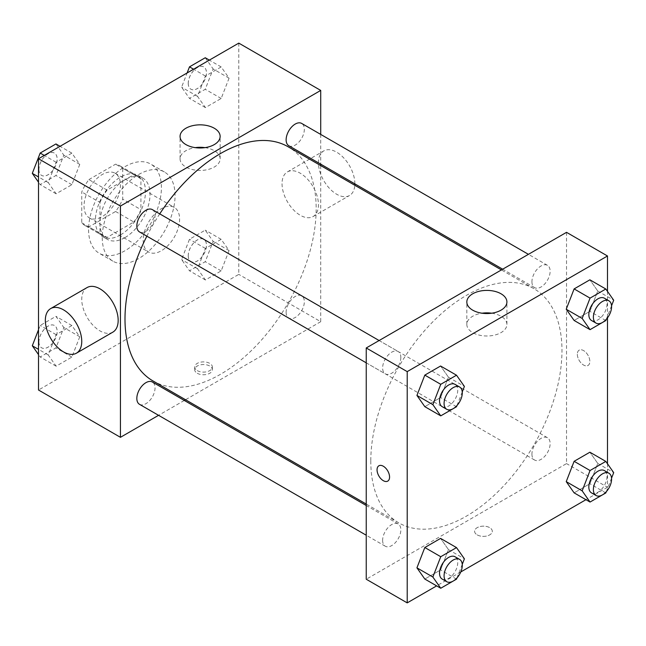<?xml version="1.0" encoding="UTF-8"?>
<svg xmlns="http://www.w3.org/2000/svg" width="646" height="646" viewBox="0 0 646 646"><rect width="100%" height="100%" fill="white"/><g stroke="black" fill="none" stroke-linecap="round" stroke-linejoin="round"><path stroke-width="0.48" stroke-dasharray="3.23 2.42" d="M143.202 240.215A25.751 14.866 120 0 0 148.532 252.005A25.751 14.866 120 0 0 174.283 237.139A25.751 14.866 120 0 0 174.283 207.406A25.751 14.866 120 0 0 154.442 214.302A25.751 14.866 120 0 0 143.202 240.215M84.028 206.058A25.751 14.866 120 0 0 89.358 217.839A25.751 14.866 120 0 0 115.109 202.973A25.751 14.866 120 0 0 115.109 173.241A25.751 14.866 120 0 0 95.269 180.145A25.751 14.866 120 0 0 84.028 206.058M88.882 179.604L115.594 164.181A34.577 19.969 120 0 1 119.526 165.594A34.577 19.969 120 0 1 122.716 168.299L122.716 199.138A34.577 19.969 120 0 1 115.594 211.484L88.882 226.907A34.577 19.969 120 0 1 84.941 225.494A34.577 19.969 120 0 1 81.751 222.789L81.751 191.951A34.577 19.969 120 0 1 88.882 179.604L107.091 190.11L133.795 174.695L115.594 164.181M115.594 211.484L133.795 221.998L107.091 237.421L88.882 226.907M81.751 222.789L99.96 233.303L99.96 202.456L81.751 191.951M99.96 233.303A34.577 19.969 120 0 0 103.15 236A34.577 19.969 120 0 0 107.091 237.421M133.795 221.998A34.577 19.969 120 0 0 140.925 209.651L122.716 199.138M133.795 174.695A34.577 19.969 120 0 1 137.735 176.108A34.577 19.969 120 0 1 140.925 178.805L140.925 209.651M107.091 190.11A34.577 19.969 120 0 0 99.96 202.456M120.439 234.966A35.409 20.438 -60 0 1 102.738 236.719A35.409 20.438 -60 0 1 102.738 195.835A35.409 20.438 -60 0 1 138.147 175.389A35.409 20.438 -60 0 1 143.573 203.765A35.409 20.438 -60 0 1 120.439 234.966M124.993 237.591A35.409 20.438 120 0 0 148.128 206.389A35.409 20.438 120 0 0 142.693 178.021A35.409 20.438 120 0 0 115.416 187.51A35.409 20.438 120 0 0 99.96 223.136A35.409 20.438 120 0 0 107.293 239.343A35.409 20.438 120 0 0 124.993 237.591M140.925 178.805L122.716 168.299M88.583 229.71A51.502 29.732 120 0 0 99.242 253.28A51.502 29.732 120 0 0 150.744 223.548A51.502 29.732 120 0 0 150.744 164.084A51.502 29.732 120 0 0 111.055 177.884A51.502 29.732 120 0 0 88.583 229.71M102.238 237.591A51.502 29.732 120 0 0 112.905 261.162A51.502 29.732 120 0 0 164.399 231.43A51.502 29.732 120 0 0 164.399 171.965A51.502 29.732 120 0 0 124.718 185.765A51.502 29.732 120 0 0 102.238 237.591M229.072 250.559L221.182 270.884L205.42 279.984L197.531 268.768L205.42 248.452L221.182 239.343L229.072 250.559L221.182 270.884L205.42 279.984L197.531 268.768L205.42 248.452L221.182 239.343L229.072 250.559L213.14 241.362L205.25 261.687L189.488 270.787L181.599 259.571L189.488 239.254L205.25 230.146L213.14 241.362M229.072 78.166L221.182 98.483L205.42 107.591L197.531 96.375L205.42 76.05L221.182 66.95L229.072 78.166L221.182 98.483L205.42 107.591L197.531 96.375L205.42 76.05L221.182 66.95L229.072 78.166L213.14 68.969L205.25 89.285L189.488 98.394L181.599 87.178L187.122 72.95M238.794 43.12L238.794 274.38L38.51 390.014M79.765 336.76L71.884 357.085L56.113 366.185L48.232 354.969L56.113 334.652L71.884 325.544L79.765 336.76L71.884 357.085L56.113 366.185L48.232 354.969L56.113 334.652L71.884 325.544L79.765 336.76L63.833 327.562L55.952 347.879L40.181 356.988L38.51 354.606M79.765 164.367L71.884 184.683L56.113 193.784L48.232 182.568L56.113 162.251L71.884 153.142L79.765 164.367L71.884 184.683L56.113 193.784L48.232 182.568L56.113 162.251L71.884 153.142L79.765 164.367L63.833 155.161L55.952 175.486L40.181 184.586L38.51 182.204M320.723 165.594L320.723 321.684L238.794 274.38M320.723 321.684L185.539 399.737M184.296 400.455L158.553 415.321M197.256 373.267A8.85 5.111 0 0 0 206.906 374.373A8.85 5.111 0 0 0 212.364 369.649A8.85 5.111 0 0 0 203.514 364.538A8.85 5.111 0 0 0 194.664 369.649A8.85 5.111 0 0 0 197.256 373.267M152.989 380.946A135.184 78.045 120 0 0 288.173 302.893A135.184 78.045 120 0 0 288.173 146.795M159.74 213.874A135.184 78.045 120 0 0 146.86 236.17M320.723 134.425L320.723 164.157M288.794 145.721A12.872 7.437 120 0 0 301.674 138.292A12.872 7.437 120 0 0 301.674 123.418M286.13 312.228A12.872 7.437 120 0 0 288.794 318.123A12.872 7.437 120 0 0 301.674 310.686A12.872 7.437 120 0 0 301.674 295.82A12.872 7.437 120 0 0 291.75 299.268A12.872 7.437 120 0 0 286.13 312.228M139.496 404.315A12.872 7.437 120 0 0 152.367 396.886A12.872 7.437 120 0 0 152.367 382.02M152.367 209.619A12.872 7.437 -60 0 1 155.04 215.514A12.872 7.437 -60 0 1 149.42 228.474A12.872 7.437 -60 0 1 139.496 231.922M282.036 183.714A25.751 14.866 -120 0 0 293.276 209.627A25.751 14.866 -120 0 0 313.116 216.531A25.751 14.866 -120 0 0 313.116 186.799A25.751 14.866 -120 0 0 287.365 171.933A25.751 14.866 -120 0 0 282.036 183.714M112.832 332.157A25.751 14.866 60 0 1 87.081 317.291A25.751 14.866 60 0 1 87.081 287.559M354.864 183.868A25.751 14.866 -120 0 0 343.68 157.866A25.751 14.866 -120 0 0 323.783 150.906A25.751 14.866 -120 0 0 318.446 162.695A25.751 14.866 -120 0 0 329.686 188.608A25.751 14.866 -120 0 0 349.526 195.504A25.751 14.866 -120 0 0 354.807 185.273M204.96 147.635A20.042 11.571 180 0 1 220.141 158.868A20.042 11.571 180 0 1 207.77 169.559A20.042 11.571 180 0 1 185.927 167.048A20.042 11.571 180 0 1 180.056 158.868A20.042 11.571 180 0 1 195.245 147.635M197.256 370.61A8.85 5.111 0 0 0 206.906 371.725A8.85 5.111 0 0 0 212.364 367.001A8.85 5.111 0 0 0 203.514 361.889A8.85 5.111 0 0 0 194.664 367.001A8.85 5.111 0 0 0 197.256 370.61M370.796 460.969A135.184 78.045 120 0 0 398.792 522.856A135.184 78.045 120 0 0 533.976 444.803A135.184 78.045 120 0 0 533.976 288.705A135.184 78.045 120 0 0 429.8 324.93A135.184 78.045 120 0 0 370.796 460.969M400.835 357.424A12.872 7.437 -60 0 1 395.215 370.384A12.872 7.437 -60 0 1 385.299 373.832A12.872 7.437 -60 0 1 385.299 358.966A12.872 7.437 -60 0 1 398.17 351.529A12.872 7.437 -60 0 1 400.835 357.424M531.933 454.138A12.872 7.437 120 0 0 534.597 460.033A12.872 7.437 120 0 0 547.469 452.596A12.872 7.437 120 0 0 547.469 437.73A12.872 7.437 120 0 0 537.553 441.178A12.872 7.437 120 0 0 531.933 454.138M382.626 540.339A12.872 7.437 120 0 0 385.299 546.233A12.872 7.437 120 0 0 398.17 538.796A12.872 7.437 120 0 0 398.17 523.93A12.872 7.437 120 0 0 388.246 527.378A12.872 7.437 120 0 0 382.626 540.339M531.933 281.737A12.872 7.437 120 0 0 534.597 287.632A12.872 7.437 120 0 0 547.469 280.202A12.872 7.437 120 0 0 547.469 265.336A12.872 7.437 120 0 0 537.553 268.784A12.872 7.437 120 0 0 531.933 281.737M566.526 232.334L566.526 463.602L366.242 579.228M607.49 463.796L607.49 487.254L566.526 463.602M607.49 487.254L585.954 499.689M460.784 571.952L436.648 585.882M477.192 534.88A8.85 5.111 0 0 0 486.842 535.986A8.85 5.111 0 0 0 492.3 531.27A8.85 5.111 0 0 0 483.45 526.159A8.85 5.111 0 0 0 474.6 531.27A8.85 5.111 0 0 0 477.192 534.88A8.85 5.111 0 0 0 486.842 535.986A8.85 5.111 0 0 0 492.3 531.262A8.85 5.111 0 0 0 483.45 526.151A8.85 5.111 0 0 0 474.6 531.262A8.85 5.111 0 0 0 477.192 534.88M597.768 291.031L589.887 279.815L597.768 291.031L589.887 311.348L574.116 320.456L589.887 311.348L597.768 291.031L613.7 300.228M448.469 549.625L440.58 538.409L448.469 549.625L440.58 569.95L424.818 579.05L440.58 569.95L448.469 549.625L464.401 558.822M607.49 291.394L607.49 317.848M597.768 463.432L589.887 452.216L597.768 463.432L589.887 483.749L574.116 492.858L589.887 483.749L597.768 463.432L613.7 472.63M448.469 377.232L440.58 366.016L448.469 377.232L440.58 397.548L424.818 406.657L440.58 397.548L448.469 377.232L464.401 386.429M577.33 354.21A8.85 5.111 -120 0 0 581.198 363.117A8.85 5.111 -120 0 0 588.013 365.483A8.85 5.111 -120 0 0 588.013 355.268A8.85 5.111 -120 0 0 579.163 350.156A8.85 5.111 -120 0 0 577.33 354.21A8.85 5.111 -120 0 0 581.19 363.117A8.85 5.111 -120 0 0 588.013 365.491A8.85 5.111 -120 0 0 588.013 355.268A8.85 5.111 -120 0 0 579.163 350.156A8.85 5.111 -120 0 0 577.33 354.21M378.887 465.782L378.887 465.782A8.85 5.111 60 0 1 385.71 468.156A8.85 5.111 60 0 1 389.57 477.063A8.85 5.111 60 0 1 387.737 481.117L387.737 481.117M491.727 313.205A20.042 11.571 180 0 1 506.908 324.429A20.042 11.571 180 0 1 494.537 335.121A20.042 11.571 180 0 1 472.694 332.609A20.042 11.571 180 0 1 466.824 324.429A20.042 11.571 180 0 1 482.013 313.205M462.245 391.969L456.997 405.502M442.195 406.681A12.872 7.437 120 0 0 455.067 399.244A12.872 7.437 120 0 0 455.067 384.378M456.512 406.746L440.58 397.548M611.552 305.768L606.303 319.302M591.494 320.481A12.872 7.437 120 0 0 604.365 313.052A12.872 7.437 120 0 0 604.365 298.186M605.819 320.553L589.887 311.348M462.245 564.37L456.997 577.895M442.195 579.082A12.872 7.437 120 0 0 455.067 571.645A12.872 7.437 120 0 0 455.067 556.779M456.512 579.147L440.58 569.95M611.552 478.169L606.303 491.703M591.494 492.882A12.872 7.437 120 0 0 604.365 485.445A12.872 7.437 120 0 0 604.365 470.579M605.819 492.946L589.887 483.749M55.952 143.945L63.833 155.161M38.962 169.527A12.872 7.437 120 0 0 41.635 175.421A12.872 7.437 120 0 0 54.506 167.984A12.872 7.437 120 0 0 54.506 153.118A12.872 7.437 120 0 0 44.582 156.566A12.872 7.437 120 0 0 38.962 169.527M71.884 184.683L55.952 175.486M56.113 193.784L40.181 184.586M48.232 182.568L38.51 176.956M56.113 162.251L44.283 155.42M71.884 153.142L60.046 146.311M38.93 169.502A12.872 7.437 120 0 0 41.594 175.397A12.872 7.437 120 0 0 54.466 167.96A12.872 7.437 120 0 0 54.466 153.094A12.872 7.437 120 0 0 44.55 156.55A12.872 7.437 120 0 0 38.93 169.502M205.25 57.752L213.14 68.969M188.269 83.326A12.872 7.437 120 0 0 190.933 89.221A12.872 7.437 120 0 0 203.805 81.784A12.872 7.437 120 0 0 203.805 66.918A12.872 7.437 120 0 0 193.889 70.374A12.872 7.437 120 0 0 188.269 83.326M221.182 98.483L205.25 89.285M205.42 107.591L189.488 98.394M197.531 96.375L181.599 87.178M205.42 76.05L193.582 69.219M221.182 66.95L209.352 60.118M188.228 83.302A12.872 7.437 120 0 0 190.893 89.196A12.872 7.437 120 0 0 203.773 81.767A12.872 7.437 120 0 0 203.773 66.901A12.872 7.437 120 0 0 193.848 70.349A12.872 7.437 120 0 0 188.228 83.302M38.51 329.767L40.181 325.447L55.952 316.346L63.833 327.562M38.962 341.92A12.872 7.437 120 0 0 41.635 347.814A12.872 7.437 120 0 0 54.506 340.385A12.872 7.437 120 0 0 54.506 325.519A12.872 7.437 120 0 0 44.582 328.967A12.872 7.437 120 0 0 38.962 341.92M71.884 357.085L55.952 347.879M56.113 366.185L40.181 356.988M48.232 354.969L38.51 349.357M56.113 334.652L40.181 325.447M71.884 325.544L55.952 316.346M38.93 341.904A12.872 7.437 120 0 0 41.594 347.798A12.872 7.437 120 0 0 54.466 340.361A12.872 7.437 120 0 0 54.466 325.495A12.872 7.437 120 0 0 44.55 328.943A12.872 7.437 120 0 0 38.93 341.904M188.269 255.727A12.872 7.437 120 0 0 190.933 261.622A12.872 7.437 120 0 0 203.805 254.185A12.872 7.437 120 0 0 203.805 239.319A12.872 7.437 120 0 0 193.889 242.767A12.872 7.437 120 0 0 188.269 255.727M221.182 270.884L205.25 261.687M205.42 279.984L189.488 270.787M197.531 268.768L181.599 259.571M205.42 248.452L189.488 239.254M221.182 239.343L205.25 230.146M188.228 255.703A12.872 7.437 120 0 0 190.893 261.598A12.872 7.437 120 0 0 203.773 254.161A12.872 7.437 120 0 0 203.773 239.295A12.872 7.437 120 0 0 193.848 242.751A12.872 7.437 120 0 0 188.228 255.703M89.358 217.839L148.532 252.005M115.109 173.241L174.283 207.406M142.693 178.021L138.147 175.389M107.293 239.343L102.738 236.719M137.735 176.108L119.526 165.594M103.15 236L84.941 225.494M164.399 171.965L150.744 164.084M112.905 261.162L99.242 253.28M313.116 216.531L349.526 195.504M287.365 171.933L323.783 150.906M220.141 158.868L220.141 136.411M180.056 158.868L180.056 136.411M194.664 367.001L194.664 369.649M212.364 367.001L212.364 369.649M533.976 288.705L501.425 269.915M398.792 522.856L366.242 504.058M366.242 362.834L385.299 373.832M379.113 340.531L398.17 351.529M547.469 437.73L301.674 295.82M534.597 460.033L288.794 318.123M398.17 523.93L366.242 505.495M385.299 546.233L366.242 535.227M547.469 265.336L528.42 254.33M534.597 287.632L502.669 269.196M506.908 324.429L506.908 301.973M466.824 324.429L466.824 301.973"/><path stroke-width="0.97" d="M158.553 415.321L120.439 437.318L38.51 390.014L38.51 158.746L238.794 43.12L320.723 90.424L320.723 134.425M185.539 399.737L184.296 400.455M146.86 236.17A135.184 78.045 120 0 0 124.993 319.059A135.184 78.045 120 0 0 152.989 380.946L366.242 504.058M501.425 269.915L288.173 146.795A135.184 78.045 120 0 0 159.74 213.874M320.723 164.157L320.723 165.594M120.439 437.318L120.439 206.05L320.723 90.424M528.42 254.33L301.674 123.418A12.872 7.437 120 0 0 291.75 126.874A12.872 7.437 120 0 0 286.13 139.827A12.872 7.437 120 0 0 288.794 145.721L502.669 269.196M366.242 505.495L152.367 382.02A12.872 7.437 120 0 0 142.451 385.468A12.872 7.437 120 0 0 136.831 398.421A12.872 7.437 120 0 0 139.496 404.315L366.242 535.227M366.242 362.834L139.496 231.922A12.872 7.437 -60 0 1 139.496 217.056A12.872 7.437 -60 0 1 152.367 209.619L379.113 340.531M120.439 206.05L38.51 158.746M185.927 144.591A20.042 11.571 180 0 1 180.056 136.411A20.042 11.571 180 0 1 200.099 124.84A20.042 11.571 180 0 1 220.141 136.411A20.042 11.571 180 0 1 207.77 147.102A20.042 11.571 180 0 1 185.927 144.591M50.671 308.586L87.081 287.559A25.751 14.866 60 0 1 106.929 294.463A25.751 14.866 60 0 1 118.17 320.376A25.751 14.866 60 0 1 112.832 332.157L76.422 353.184A25.751 14.866 60 0 1 50.671 338.318A25.751 14.866 60 0 1 50.671 308.586A25.751 14.866 60 0 1 70.511 315.482A25.751 14.866 60 0 1 81.751 341.395A25.751 14.866 60 0 1 76.422 353.184M354.807 185.273A25.751 14.866 -120 0 0 354.864 183.868M195.245 147.635A20.042 11.571 180 0 1 204.96 147.635M436.648 585.882L407.206 602.88L366.242 579.228L366.242 347.968L566.526 232.334L607.49 255.986L607.49 291.394M585.954 499.689L460.784 571.952M574.116 320.456L566.235 309.24L574.116 288.915L589.887 279.815L574.116 288.915L566.235 309.24L574.116 320.456L590.048 329.654L582.167 318.438L590.048 298.121L605.819 289.012L613.7 300.228L611.552 305.768M424.818 579.05L416.928 567.834L424.818 547.517L440.58 538.409L424.818 547.517L416.928 567.834L424.818 579.05L440.75 588.248L432.86 577.031L440.75 556.715L456.512 547.606L464.401 558.822L462.245 564.37M607.49 317.848L607.49 463.796M407.206 602.88L407.206 371.62L607.49 255.986M574.116 492.858L566.235 481.633L574.116 461.317L589.887 452.216L574.116 461.317L566.235 481.633L574.116 492.858L590.048 502.055L582.167 490.839L590.048 470.514L605.819 461.414L613.7 472.63L611.552 478.169M424.818 406.657L416.928 395.441L424.818 375.116L440.58 366.016L424.818 375.116L416.928 395.441L424.818 406.657L440.75 415.854L432.86 404.638L440.75 384.313L456.512 375.213L464.401 386.429L462.245 391.969M407.206 371.62L366.242 347.968M472.694 310.161A20.042 11.571 180 0 1 466.824 301.973A20.042 11.571 180 0 1 486.866 290.401A20.042 11.571 180 0 1 506.908 301.973A20.042 11.571 180 0 1 494.537 312.664A20.042 11.571 180 0 1 472.694 310.161M389.57 477.063A8.85 5.111 60 0 1 387.737 481.117A8.85 5.111 60 0 1 378.887 476.005A8.85 5.111 60 0 1 378.887 465.782A8.85 5.111 60 0 1 385.702 468.156A8.85 5.111 60 0 1 389.57 477.063M387.737 481.117A8.85 5.111 60 0 1 378.887 476.005A8.85 5.111 60 0 1 378.887 465.782M482.013 313.205A20.042 11.571 180 0 1 491.727 313.205M456.997 405.502L456.512 406.746L440.75 415.854M459.621 387.011L455.067 384.378A12.872 7.437 120 0 0 445.151 387.834A12.872 7.437 120 0 0 439.53 400.786A12.872 7.437 120 0 0 442.195 406.681L446.749 409.306A12.872 7.437 120 0 0 459.621 401.877A12.872 7.437 120 0 0 459.621 387.011A12.872 7.437 120 0 0 449.697 390.459A12.872 7.437 120 0 0 444.077 403.419A12.872 7.437 120 0 0 446.749 409.306M432.86 404.638L416.928 395.441M440.75 384.313L424.818 375.116M456.512 375.213L440.58 366.016M606.303 319.302L605.819 320.553L590.048 329.654M608.92 300.81L604.365 298.186A12.872 7.437 120 0 0 594.449 301.634A12.872 7.437 120 0 0 588.829 314.586A12.872 7.437 120 0 0 591.494 320.481L596.048 323.113A12.872 7.437 120 0 0 608.92 315.676A12.872 7.437 120 0 0 608.92 300.81A12.872 7.437 120 0 0 599.003 304.258A12.872 7.437 120 0 0 593.383 317.218A12.872 7.437 120 0 0 596.048 323.113M582.167 318.438L566.235 309.24M590.048 298.121L574.116 288.915M605.819 289.012L589.887 279.815M456.997 577.895L456.512 579.147L440.75 588.248M459.621 559.412L455.067 556.779A12.872 7.437 120 0 0 445.151 560.227A12.872 7.437 120 0 0 439.53 573.188A12.872 7.437 120 0 0 442.195 579.082L446.749 581.707A12.872 7.437 120 0 0 459.621 574.278A12.872 7.437 120 0 0 459.621 559.412A12.872 7.437 120 0 0 449.697 562.86A12.872 7.437 120 0 0 444.077 575.812A12.872 7.437 120 0 0 446.749 581.707M432.86 577.031L416.928 567.834M440.75 556.715L424.818 547.517M456.512 547.606L440.58 538.409M606.303 491.703L605.819 492.946L590.048 502.055M608.92 473.211L604.365 470.579A12.872 7.437 120 0 0 594.449 474.035A12.872 7.437 120 0 0 588.829 486.987A12.872 7.437 120 0 0 591.494 492.882L596.048 495.506A12.872 7.437 120 0 0 608.92 488.077A12.872 7.437 120 0 0 608.92 473.211A12.872 7.437 120 0 0 599.003 476.659A12.872 7.437 120 0 0 593.383 489.62A12.872 7.437 120 0 0 596.048 495.506M582.167 490.839L566.235 481.633M590.048 470.514L574.116 461.317M605.819 461.414L589.887 452.216M38.51 182.204L32.3 173.37L40.181 153.054L55.952 143.945L60.046 146.311M38.51 176.956L32.3 173.37M44.283 155.42L40.181 153.054M187.122 72.95L189.488 66.853L205.25 57.752L209.352 60.118M193.582 69.219L189.488 66.853M38.51 354.606L32.3 345.772L38.51 329.767M38.51 349.357L32.3 345.772"/></g></svg>
